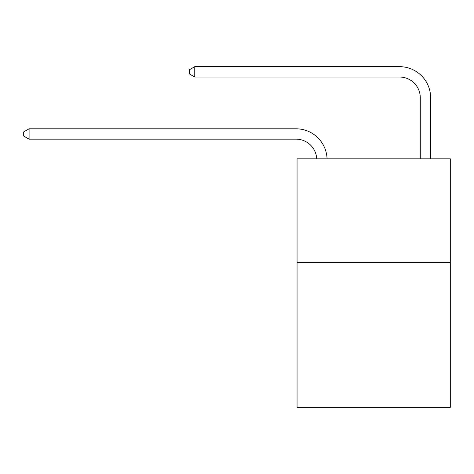 <?xml version="1.0" encoding="UTF-8"?>
<svg xmlns="http://www.w3.org/2000/svg" width="474" height="474" viewBox="0 0 474 474"><rect width="100%" height="100%" fill="white"/><g stroke="black" fill="none" stroke-linecap="round" stroke-linejoin="round"><path stroke-width="0.71" d="M450.3 262.371L450.3 407.332L297.056 407.332L297.056 158.826L450.3 158.826L450.3 262.371L297.056 262.371M316.703 158.826A20.708 20.708 0 0 0 296.019 139.149A20.708 20.708 0 0 1 316.703 158.826A20.708 20.708 0 0 0 296.019 139.149A20.708 20.708 0 0 1 316.703 158.826A20.708 20.708 0 0 0 296.019 139.149A20.708 20.708 0 0 1 316.703 158.826A20.708 20.708 0 0 0 296.019 139.149A20.708 20.708 0 0 1 316.703 158.826A20.708 20.708 0 0 0 296.019 139.149A20.708 20.708 0 0 1 316.703 158.826A20.708 20.708 0 0 0 296.019 139.149A20.708 20.708 0 0 1 316.703 158.826A20.708 20.708 0 0 0 296.019 139.149A20.708 20.708 0 0 1 316.703 158.826A20.708 20.708 0 0 0 296.019 139.149A20.708 20.708 0 0 1 316.703 158.826A20.708 20.708 0 0 0 296.019 139.149A20.708 20.708 0 0 1 316.703 158.826A20.708 20.708 0 0 0 296.019 139.149A20.708 20.708 0 0 1 316.703 158.826A20.708 20.708 0 0 0 296.019 139.149A20.708 20.708 0 0 1 316.703 158.826A20.708 20.708 0 0 0 296.019 139.149A20.708 20.708 0 0 1 316.703 158.826A20.708 20.708 0 0 0 296.019 139.149A20.708 20.708 0 0 1 316.703 158.826A20.708 20.708 0 0 0 296.019 139.149A20.708 20.708 0 0 1 316.703 158.826A20.708 20.708 0 0 0 296.019 139.149A20.708 20.708 0 0 1 316.703 158.826A20.708 20.708 0 0 0 296.019 139.149A20.708 20.708 0 0 1 316.703 158.826A20.708 20.708 0 0 0 296.019 139.149A20.708 20.708 0 0 1 316.703 158.826A20.708 20.708 0 0 0 296.019 139.149A20.708 20.708 0 0 1 316.703 158.826A20.708 20.708 0 0 0 296.019 139.149A20.708 20.708 0 0 1 316.703 158.826A20.708 20.708 0 0 0 296.019 139.149A20.708 20.708 0 0 1 316.703 158.826A20.708 20.708 0 0 0 296.019 139.149A20.708 20.708 0 0 1 316.703 158.826A20.708 20.708 0 0 0 296.019 139.149A20.708 20.708 0 0 1 316.703 158.826A20.708 20.708 0 0 0 296.019 139.149A20.708 20.708 0 0 1 316.703 158.826A20.708 20.708 -19.9 0 0 296.019 139.149L29.086 139.149L23.7 136.044L23.7 131.902L29.086 128.798L296.019 128.798A31.065 31.065 0 0 1 327.066 158.826M420.272 158.826L420.272 97.733A20.708 20.708 0 0 0 399.564 77.025L194.755 77.025L189.369 73.92L189.369 69.779L194.755 66.668L399.564 66.668A31.065 31.065 21.1 0 1 430.629 97.733L430.629 158.826M29.086 128.798L296.019 128.798L29.086 128.798L296.019 128.798L29.086 128.798L296.019 128.798L29.086 128.798L296.019 128.798L29.086 128.798L296.019 128.798L29.086 128.798L296.019 128.798L29.086 128.798L296.019 128.798L29.086 128.798L296.019 128.798L29.086 128.798L296.019 128.798L29.086 128.798L296.019 128.798L29.086 128.798L296.019 128.798L29.086 128.798L296.019 128.798L29.086 128.798L296.019 128.798L29.086 128.798L296.019 128.798L29.086 128.798L296.019 128.798L29.086 128.798L296.019 128.798L29.086 128.798L296.019 128.798L29.086 128.798L296.019 128.798L29.086 128.798L296.019 128.798L29.086 128.798L296.019 128.798L29.086 128.798L296.019 128.798L29.086 128.798L296.019 128.798L29.086 128.798L296.019 128.798L29.086 128.798L29.086 139.149M420.272 97.733A20.708 20.708 -158.9 0 0 399.564 77.025A20.708 20.708 -158.9 0 1 420.272 97.733A20.708 20.708 -158.9 0 0 399.564 77.025A20.708 20.708 -158.9 0 1 420.272 97.733A20.708 20.708 -158.9 0 0 399.564 77.025A20.708 20.708 -158.9 0 1 420.272 97.733A20.708 20.708 -158.9 0 0 399.564 77.025A20.708 20.708 -158.9 0 1 420.272 97.733A20.708 20.708 -158.9 0 0 399.564 77.025A20.708 20.708 -158.9 0 1 420.272 97.733A20.708 20.708 -158.9 0 0 399.564 77.025A20.708 20.708 -158.9 0 1 420.272 97.733A20.708 20.708 -158.9 0 0 399.564 77.025A20.708 20.708 -158.9 0 1 420.272 97.733A20.708 20.708 -158.9 0 0 399.564 77.025A20.708 20.708 -158.9 0 1 420.272 97.733A20.708 20.708 -158.9 0 0 399.564 77.025A20.708 20.708 -158.9 0 1 420.272 97.733A20.708 20.708 -158.9 0 0 399.564 77.025A20.708 20.708 -158.9 0 1 420.272 97.733A20.708 20.708 -158.9 0 0 399.564 77.025A20.708 20.708 -158.9 0 1 420.272 97.733A20.708 20.708 -158.9 0 0 399.564 77.025A20.708 20.708 -158.9 0 1 420.272 97.733A20.708 20.708 -158.9 0 0 399.564 77.025A20.708 20.708 -158.9 0 1 420.272 97.733A20.708 20.708 -158.9 0 0 399.564 77.025A20.708 20.708 -158.9 0 1 420.272 97.733A20.708 20.708 -158.9 0 0 399.564 77.025A20.708 20.708 -158.9 0 1 420.272 97.733A20.708 20.708 -158.9 0 0 399.564 77.025A20.708 20.708 -158.9 0 1 420.272 97.733A20.708 20.708 -158.9 0 0 399.564 77.025A20.708 20.708 -158.9 0 1 420.272 97.733A20.708 20.708 -158.9 0 0 399.564 77.025A20.708 20.708 -158.9 0 1 420.272 97.733A20.708 20.708 -158.9 0 0 399.564 77.025A20.708 20.708 -158.9 0 1 420.272 97.733A20.708 20.708 -158.9 0 0 399.564 77.025A20.708 20.708 -158.9 0 1 420.272 97.733A20.708 20.708 -158.9 0 0 399.564 77.025A20.708 20.708 -158.9 0 1 420.272 97.733A20.708 20.708 -158.9 0 0 399.564 77.025A20.708 20.708 -158.9 0 1 420.272 97.733A20.708 20.708 -158.9 0 0 399.564 77.025A20.708 20.708 -158.9 0 1 420.272 97.733M194.755 77.025L194.755 66.668L399.564 66.668"/></g></svg>
